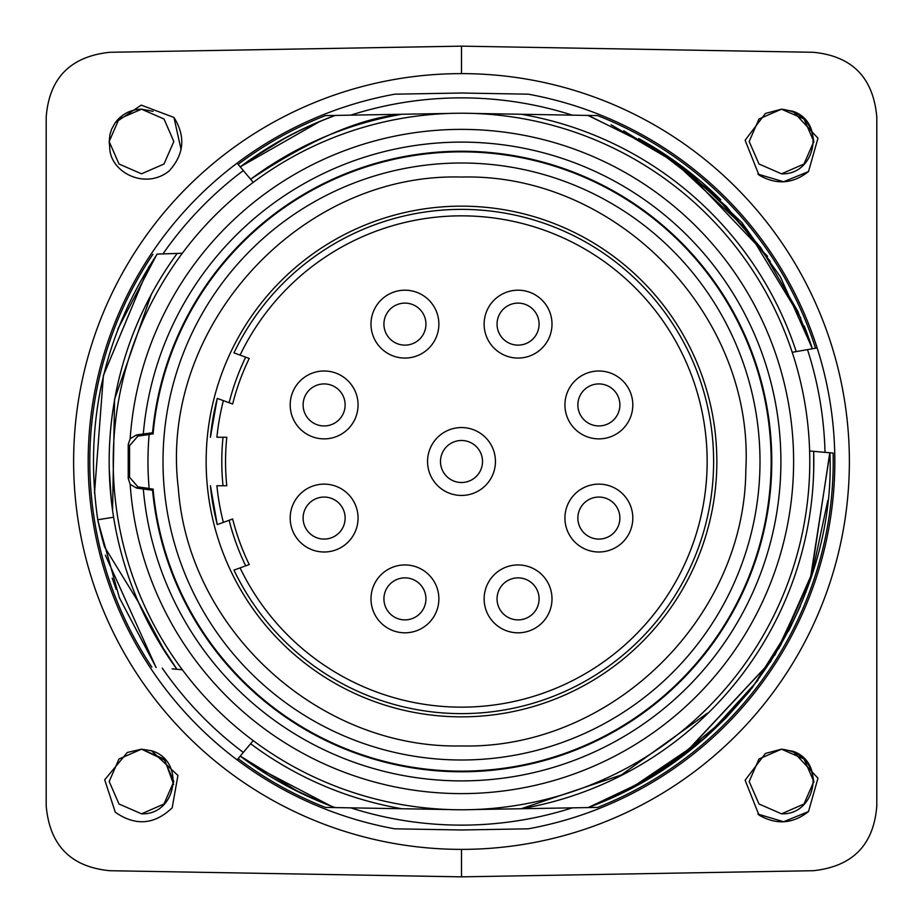 <?xml version="1.0" encoding="UTF-8"?>
<svg xmlns="http://www.w3.org/2000/svg" width="923" height="923" viewBox="0 0 923 923"><rect width="100%" height="100%" fill="white"/><g stroke="black" fill="none" stroke-linecap="round" stroke-linejoin="round"><path stroke-width="1.38" d="M518.068 577.867A21.01 21.01 0 0 0 497.059 598.877A21.01 21.01 0 0 0 518.068 619.887A21.01 21.01 0 0 0 539.078 598.877A21.01 21.01 0 0 0 518.068 577.867M324.123 497.059A21.01 21.01 0 0 0 303.113 518.068A21.01 21.01 0 0 0 324.123 539.078A21.01 21.01 0 0 0 345.133 518.068A21.01 21.01 0 0 0 324.123 497.059M324.123 383.922A21.01 21.01 0 0 0 303.113 404.932A21.01 21.01 0 0 0 324.123 425.941A21.01 21.01 0 0 0 345.133 404.932A21.01 21.01 0 0 0 324.123 383.922M404.932 303.113A21.01 21.01 0 0 0 383.922 324.123A21.01 21.01 0 0 0 404.932 345.133A21.01 21.01 0 0 0 425.941 324.123A21.01 21.01 0 0 0 404.932 303.113M518.068 303.113A21.01 21.01 0 0 0 497.059 324.123A21.01 21.01 0 0 0 518.068 345.133A21.01 21.01 0 0 0 539.078 324.123A21.01 21.01 0 0 0 518.068 303.113M598.877 383.922A21.01 21.01 0 0 0 577.867 404.932A21.01 21.01 0 0 0 598.877 425.941A21.01 21.01 0 0 0 619.887 404.932A21.01 21.01 0 0 0 598.877 383.922M598.877 497.059A21.01 21.01 0 0 0 577.867 518.068A21.01 21.01 0 0 0 598.877 539.078A21.01 21.01 0 0 0 619.887 518.068A21.01 21.01 0 0 0 598.877 497.059M404.932 619.887A21.01 21.01 0 0 0 425.941 598.877A21.01 21.01 0 0 0 404.932 577.867A21.01 21.01 0 0 0 383.922 598.877A21.01 21.01 0 0 0 404.932 619.887M233.969 352.886L240.084 355.113L233.969 352.886A252.117 252.117 0 0 1 618.468 264.209A252.117 252.117 0 0 1 618.468 658.791A252.117 252.117 0 0 1 233.969 570.114L240.084 567.887L233.969 570.114A252.117 252.117 0 0 0 618.468 658.791A252.117 252.117 0 0 0 618.468 264.209A252.117 252.117 0 0 0 233.969 352.886M210.479 437.26L210.409 437.26A252.256 252.256 0 0 1 217.263 398.401L232.654 404.009A235.953 235.953 0 0 1 249.233 358.447L240.084 355.113A245.656 245.656 0 0 1 614.603 269.389A245.656 245.656 0 0 1 614.603 653.611A245.656 245.656 0 0 1 240.084 567.887L249.233 564.553A235.953 235.953 0 0 1 232.654 518.991L217.263 524.599A252.256 252.256 0 0 1 210.409 485.74L210.479 485.74M229.112 402.716A239.703 239.703 0 0 1 245.691 357.155M217.332 524.576L223.366 522.372A245.795 245.795 0 0 1 216.905 485.74L226.793 485.74A235.953 235.953 0 0 1 226.793 437.26L216.905 437.26A245.795 245.795 0 0 1 223.366 400.628L217.332 398.424M245.691 565.845A239.703 239.703 0 0 1 229.112 520.284M223.02 485.74A239.703 239.703 0 0 1 223.02 437.26M495.443 461.5A33.943 33.943 0 0 1 444.528 490.898A33.943 33.943 0 0 1 444.528 432.102A33.943 33.943 0 0 1 495.443 461.5M404.932 290.191A33.943 33.943 0 0 0 371 324.123A33.943 33.943 0 0 0 404.932 358.066A33.943 33.943 0 0 0 438.875 324.123A33.943 33.943 0 0 0 404.932 290.191M518.068 290.191A33.943 33.943 0 0 0 484.125 324.123A33.943 33.943 0 0 0 518.068 358.066A33.943 33.943 0 0 0 552 324.123A33.943 33.943 0 0 0 518.068 290.191M598.877 371A33.943 33.943 0 0 0 564.934 404.932A33.943 33.943 0 0 0 598.877 438.875A33.943 33.943 0 0 0 632.809 404.932A33.943 33.943 0 0 0 598.877 371M598.877 484.125A33.943 33.943 0 0 0 564.934 518.068A33.943 33.943 0 0 0 598.877 552A33.943 33.943 0 0 0 632.809 518.068A33.943 33.943 0 0 0 598.877 484.125M324.123 371A33.943 33.943 0 0 0 290.191 404.932A33.943 33.943 0 0 0 324.123 438.875A33.943 33.943 0 0 0 358.066 404.932A33.943 33.943 0 0 0 324.123 371M324.123 484.125A33.943 33.943 0 0 0 290.191 518.068A33.943 33.943 0 0 0 324.123 552A33.943 33.943 0 0 0 358.066 518.068A33.943 33.943 0 0 0 324.123 484.125M518.068 564.934A33.943 33.943 0 0 0 484.125 598.877A33.943 33.943 0 0 0 518.068 632.809A33.943 33.943 0 0 0 552 598.877A33.943 33.943 0 0 0 518.068 564.934M404.932 632.809A33.943 33.943 0 0 0 438.875 598.877A33.943 33.943 0 0 0 404.932 564.934A33.943 33.943 0 0 0 371 598.877A33.943 33.943 0 0 0 404.932 632.809M461.5 849.379A387.879 387.879 0 0 0 849.379 461.5A387.879 387.879 0 0 0 461.5 73.621A387.879 387.879 0 0 0 73.621 461.5A387.879 387.879 0 0 0 461.5 849.379L461.5 876.85L109.733 870.712C70.898 866.962 49.727 845.422 46.208 806.067L46.208 116.921C49.277 78.028 70.448 56.488 109.733 52.288L461.5 46.15L461.5 73.621M461.5 759.998A298.498 298.498 0 0 0 759.998 461.5A298.498 298.498 0 0 0 461.5 163.002A298.498 298.498 0 0 0 163.002 461.5A298.498 298.498 0 0 0 461.5 759.998M771.143 461.5A309.643 309.643 0 0 0 475.333 152.168A309.643 309.643 0 0 0 153.091 433.856L149.145 434.41A313.532 313.532 0 0 0 149.145 488.59L153.091 489.144A309.643 309.643 0 0 0 475.333 770.832A309.643 309.643 0 0 0 771.143 461.5M572.283 807.844A363.639 363.639 0 0 1 350.717 807.844M250.352 744.053L243.326 752.418A363.639 363.639 0 0 1 162.263 668.114M162.944 253.917A363.639 363.639 0 0 1 243.326 170.582L238.134 164.386A371.715 371.715 0 0 1 325.404 115.594L335.141 115.421C301.083 128.043 269.447 145.223 240.292 166.959L240.442 167.144M350.717 115.156A363.639 363.639 0 0 1 572.283 115.156M809.033 349.344L807.498 349.621A363.639 363.639 0 0 1 825.012 452.328M173.662 784.538L164.836 760.217L141.507 749.176L127.328 752.453L104.703 779.797L115.306 812.252C135.473 826.247 154.429 824.77 172.174 807.81L177.931 775.447L151.534 750.768L141.507 749.176L118.998 758.994L109.179 781.493L118.998 804.002L141.507 813.821L164.006 804.002L173.824 781.493L164.006 758.994L141.507 749.176L118.998 758.994L109.179 781.493L118.998 804.002L141.507 813.821L164.006 804.002L173.824 781.493L164.006 758.994L141.507 749.176L118.998 758.994L109.179 781.493L118.998 804.002L141.507 813.821L164.006 804.002L173.824 781.493L164.006 758.994L141.507 749.176L118.998 758.994L109.179 781.493L118.998 804.002L141.507 813.821L164.006 804.002L173.824 781.493L164.006 758.994L141.507 749.176L118.998 758.994L109.179 781.493L118.998 804.002L141.507 813.821C176.881 815.182 185.592 760.448 151.534 750.768M813.809 782.508C811.94 762.767 801.164 751.657 781.493 749.176L765.398 753.468L745.126 780.235L758.983 815.055C776.289 825.104 792.799 823.939 808.502 811.548L817.974 778.227L793.042 751.31L781.493 749.176L758.994 758.994L749.176 781.493L758.994 804.002L781.493 813.821L804.002 804.002L813.821 781.493L804.002 758.994L781.493 749.176L758.994 758.994L749.176 781.493L758.994 804.002L781.493 813.821L804.002 804.002L813.821 781.493L804.002 758.994L781.493 749.176L758.994 758.994L749.176 781.493L758.994 804.002L781.493 813.821L804.002 804.002L813.821 781.493L804.002 758.994L781.493 749.176L758.994 758.994L749.176 781.493L758.994 804.002L781.493 813.821L804.002 804.002L813.821 781.493L804.002 758.994L781.493 749.176L758.994 758.994L749.176 781.493L758.994 804.002L781.493 813.821C815.99 815.205 825.75 762.329 793.042 751.31M813.809 142.511C811.94 122.771 801.164 111.66 781.493 109.179L758.994 118.998L749.176 141.507L758.994 164.006L781.493 173.824L804.002 164.006L813.821 141.507L804.002 118.998L781.493 109.179L758.994 118.998L749.176 141.507L758.994 164.006L781.493 173.824C815.99 175.208 825.75 122.344 793.042 111.314L781.493 109.179L758.994 118.998L749.176 141.507L758.994 164.006L781.493 173.824L804.002 164.006L813.821 141.507L804.002 118.998L781.493 109.179L758.994 118.998L749.176 141.507L758.994 164.006L781.493 173.824L804.002 164.006L813.821 141.507L804.002 118.998L781.493 109.179L758.994 118.998L749.176 141.507L758.994 164.006L781.493 173.824L804.002 164.006L813.821 141.507L804.002 118.998L781.493 109.179L765.398 113.471L745.126 140.25L758.983 175.058C776.289 185.119 792.799 183.942 808.502 171.551L817.974 138.231L793.042 111.314M153.068 111.325L141.507 109.179L118.998 118.998L109.179 141.507L118.998 164.006L141.507 173.824L164.006 164.006L173.824 141.507L164.006 118.998L141.507 109.179L118.998 118.998L109.179 141.507L118.998 164.006L141.507 173.824L164.006 164.006L173.824 141.507L164.006 118.998L141.507 109.179L118.998 118.998L109.179 141.507L118.998 164.006L141.507 173.824L164.006 164.006L173.824 141.507L164.006 118.998L141.507 109.179L118.998 118.998L109.179 141.507L118.998 164.006L141.507 173.824L164.006 164.006L173.824 141.507L164.006 118.998L141.507 109.179C130.605 109.525 121.836 114.025 115.213 122.69L111.625 129.174L109.952 134.481L109.179 141.854L109.722 147.392C109.825 172.116 145.292 190.576 169.347 170.778C184.208 154.153 185.742 136.373 173.962 117.452L141.207 105.118L115.213 122.69M461.5 46.15L813.267 52.288C852.102 56.038 873.273 77.578 876.792 116.933L876.792 806.079C873.723 844.972 852.552 866.512 813.267 870.712L461.5 876.85M461.5 716.848A255.348 255.348 0 0 1 206.152 461.5A255.348 255.348 0 0 1 461.5 206.152A255.348 255.348 0 0 1 716.848 461.5A255.348 255.348 0 0 1 461.5 716.848M771.778 461.5A310.278 310.278 0 0 0 475.887 151.557A310.278 310.278 0 0 0 152.56 432.772L143.307 433.983A319.381 319.381 0 0 1 629.082 189.607A319.381 319.381 0 0 1 629.082 733.393A319.381 319.381 0 0 1 143.307 489.017L152.56 490.228A310.278 310.278 0 0 0 475.887 771.443A310.278 310.278 0 0 0 771.778 461.5M149.134 488.463L137.908 486.883L129.566 477.283L129.566 445.717L137.908 436.118L149.134 434.537M129.566 477.283L128.216 478.449L130.166 484.31L136.558 488.059L143.307 489.017M130.166 484.31A332.118 332.118 0 0 0 472.911 793.422A332.118 332.118 0 0 0 793.618 461.5A332.118 332.118 0 0 0 472.911 129.578A332.118 332.118 0 0 0 130.166 438.69L128.216 444.551L129.566 445.717M143.307 433.983L136.558 434.941L130.166 438.69M128.216 478.449L128.216 444.551M809.783 461.5A348.283 348.283 0 0 1 461.5 809.783A348.283 348.283 0 0 1 113.217 461.5A348.283 348.283 0 0 1 461.5 113.217A348.283 348.283 0 0 1 809.783 461.5M249.706 178.185L253.214 182.362M250.548 179.189L241.503 168.39M241.411 168.286L250.191 178.762M243.326 170.582L237.084 163.152A373.33 373.33 0 0 0 237.084 759.848L240.222 756.11A361.804 361.804 0 0 0 240.245 756.099L240.257 756.087M241.295 168.148L249.995 178.52M240.799 160.394L237.084 163.152L250.618 179.27A352.321 352.321 0 0 1 401.886 114.256C360.605 117.913 310.174 139.581 250.618 179.27M449.339 113.437L335.361 115.421C301.186 128.02 269.493 145.199 240.28 166.959M240.245 166.913C269.354 144.992 301.048 127.824 335.326 115.433M249.06 160.429L240.211 166.867L319.935 121.421M240.199 166.855L251.241 158.906M287.041 136.916L247.779 161.317M815.528 348.202A371.715 371.715 0 0 0 597.596 115.594L588.343 115.433M587.743 807.579L597.596 807.406A371.715 371.715 0 0 0 833.123 453.043L829.892 452.755M834.819 457.935L834.738 453.193A373.33 373.33 0 0 1 528.233 828.819L461.5 829.985L394.767 828.819A373.33 373.33 0 0 1 237.084 759.848L238.134 758.614A371.715 371.715 0 0 0 325.404 807.406L334.911 807.567A373.78 373.78 0 0 1 317.016 800.437M151.822 667.087A371.715 371.715 0 0 1 152.918 254.263M237.084 163.152A373.33 373.33 0 0 1 394.767 94.181L461.5 93.015L528.233 94.181A373.33 373.33 0 0 1 817.132 347.913L792.211 352.309M834.738 453.193A373.33 373.33 0 0 0 817.132 347.913L812.217 348.79M587.778 115.34L653.807 147.634L712.129 192.411L760.76 247.595L797.714 311.132L812.309 348.767L796.237 351.605L807.498 349.621M182.35 253.237L157.083 254.113M172.082 668.863L176.962 669.302A352.321 352.321 0 0 1 177.193 253.421M176.985 669.29L182.35 669.763M400.247 804.348A348.283 348.283 0 0 0 449.339 809.563L335.072 807.579M253.214 740.638L240.211 756.133A373.78 373.78 0 0 0 240.234 756.11L250.618 743.73L240.211 756.145C269.308 777.939 300.933 795.084 335.084 807.567M401.886 808.744A352.321 352.321 0 0 1 250.618 743.73L240.234 756.11L299.906 792.638M240.372 755.949L243.326 752.418M258.521 769.078L251.033 763.967M331.219 806.183L252.937 765.282M321.585 802.352L330.376 805.848M325.277 803.864L290.445 787.861M313.578 798.949L326.373 804.302M473.661 809.563L521.114 808.744A352.321 352.321 0 0 0 813.671 451.347L809.621 450.989M588.055 807.567L521.114 808.744L621.375 774.951L707.41 713.202M829.765 452.766L814.859 451.451M829.685 452.755L827.193 452.524M819.024 451.809L813.855 451.359M774.916 655.134L810.717 578.871L829.8 452.755M815.39 451.497L813.694 451.347L813.809 464.5M829.835 452.766L813.682 451.347L813.798 465.78M706.372 736.854L757.921 680.309M750.099 690.531L725.824 718.221L663.095 770.036L609.088 799.168M788.6 631.078L800.333 606.123M813.671 569.595L778.793 648.673M725.455 718.486L698.423 743.58M683.308 755.614L626.14 791.08M628.448 789.903L703.661 739.081M827.827 500.393L811.721 575.756L780.27 646.135M705.045 737.869L636.628 785.588M682.824 755.81L770.809 661.526M771.097 661.087L682.097 756.352M536.182 805.814L541.651 804.579M588.089 807.637L648.177 779.116L703.753 739L752.245 687.797L790.965 626.186M810.129 580.244L829.962 452.766M829.892 452.766C836.042 587.882 750.376 748.622 587.939 807.625M813.682 451.347L813.705 470.476M146.48 661.849L149.757 666.914M165.875 653.172L138.508 602.269M116.125 589.347L112.202 578.167M176.731 668.956L156.968 638.681M111.395 501.616L109.272 469.669M117.832 329.107L156.968 254.16M156.022 667.421L105.36 555.173M94.504 493.17L103.388 375.546L148.857 266.678L103.411 375.43L94.492 492.94M98.138 521.645L119.344 597.677L156.149 667.491L119.344 597.666L98.138 521.633M112.571 510.223L114.579 399.232L151.234 294.575M97.757 519.764C83.97 423.726 103.757 335.199 157.129 254.171M138.565 602.373L104.576 546.958L97.746 519.764L113.644 517.215M102.084 538.086L97.734 519.764A358.62 358.62 0 0 0 104.564 546.958M473.661 113.437L587.766 115.421M676.086 162.033L638.751 138.577M611.095 124.778L682.524 166.786L767.555 256.329M623.729 130.778L684.866 168.621L741.896 222.57L780.443 276.912L812.39 348.744A369.558 369.558 0 0 0 804.175 325.865M588.113 115.34L656.149 149.099M671.298 159.206L747.261 229.908L800.737 317.95M673.121 160.51L726.355 206.383L770.209 261.301M812.309 348.767L804.764 327.746M521.114 114.256A352.321 352.321 0 0 1 796.237 351.605M141.507 109.179L118.998 118.998L109.179 141.507L118.998 164.006L141.507 173.824L164.006 164.006L173.824 141.507L164.006 118.998L141.507 109.179M181.081 149.618L173.962 117.452M757.841 174.089L783.592 181.75L808.502 171.551M757.841 814.074L783.592 821.747L808.502 811.548M152.56 490.228L153.149 489.028M153.149 433.972L152.56 432.772M461.5 440.49A21.01 21.01 0 0 0 440.49 461.5A21.01 21.01 0 0 0 461.5 482.51A21.01 21.01 0 0 0 482.51 461.5A21.01 21.01 0 0 0 461.5 440.49M137.908 436.118L136.558 434.941M136.558 488.059L137.908 486.883M210.409 485.74L217.263 524.599M217.263 398.401L210.409 437.26M461.5 745.946C610.23 749.603 744.78 619.206 745.807 470.43C754.864 315.378 616.795 172.866 461.5 177.054C299.583 172.289 158.341 327.538 178.324 488.267C188.557 630.201 319.231 749.118 461.5 745.946M328.761 805.248A361.804 361.804 0 0 0 332.511 806.667M720.771 199.783A367.596 367.596 0 0 0 638.739 138.565"/></g></svg>
